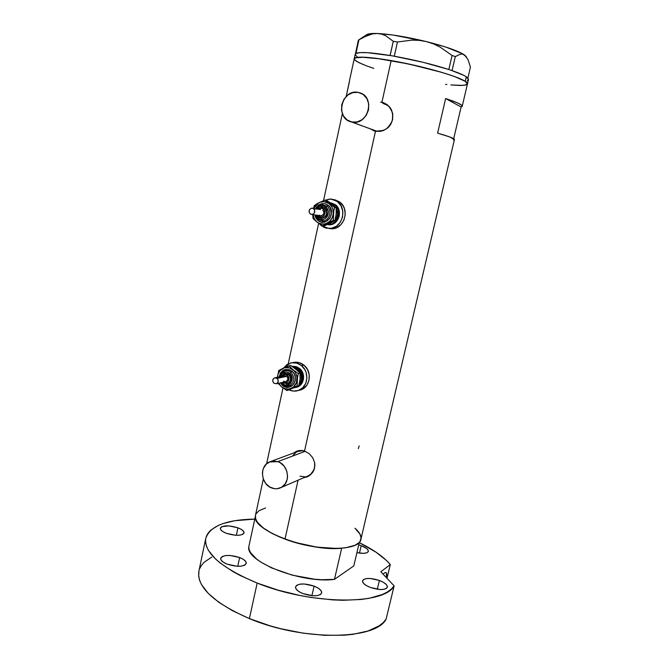 <?xml version="1.0" encoding="UTF-8"?>
<svg xmlns="http://www.w3.org/2000/svg" width="669" height="669" viewBox="0 0 669 669"><rect width="100%" height="100%" fill="white"/><g stroke="black" fill="none" stroke-linecap="round" stroke-linejoin="round"><path stroke-width="1" d="M351.359 121.917L376.572 131.107L351.359 121.917C334.609 118.614 341.583 88.559 358.308 92.414L359.738 92.774C375.886 97.097 367.95 126.115 351.852 122.026L373.662 130.104M298.55 451.132L302.806 450.63L297.496 451.542L270.878 461.434M277.811 461.635L305.181 451.307L277.811 461.635C288.757 464.754 291.032 483.068 281.047 487.55C278.187 488.972 275.185 489.148 272.04 488.094C260.91 484.774 259.028 466.076 269.415 461.978L277.811 461.635L272.893 461.041L270.51 461.543L266.354 464.043L263.511 468.183L262.725 470.675L262.399 473.318L263.185 478.695L265.752 483.495L269.716 487.007L274.482 488.679L276.949 488.738L281.565 487.266L285.178 483.904L287.244 479.155L287.57 476.479L286.775 471.043L284.174 466.209L280.16 462.705L277.811 461.635M385.11 103.352L381.915 102.273L386.874 104.414L389.893 107.324L391.398 109.749L392.753 113.872L392.611 119.701L390.244 125.044L387.267 128.231L383.571 130.43L380.878 131.275L375.468 131.325L370.275 128.858L375.468 131.325L304.529 451.073L309.128 453.607L312.707 457.68L314.664 462.722L314.581 468.024L313.744 470.516L310.667 474.681L307.422 476.771L303.659 477.766L308.568 476.194L312.415 472.766L313.744 470.516L314.89 465.398L314.664 462.722L312.707 457.68L309.128 453.607L304.529 451.073L375.468 131.325L380.878 131.275L386.097 129.084L390.244 125.044L392.611 119.701L392.753 113.872L390.704 108.495L386.874 104.414L381.915 102.273L391.164 60.578C368.284 56.781 355.983 56.146 354.244 58.663C354.921 55.669 376.07 57.325 403.482 62.911C430.853 68.455 458.114 76.684 465.231 81.334L467.271 83.123L467.464 83.834L466.209 84.896L460.506 85.498L450.831 84.938L462.889 85.431M304.663 477.332L307.74 476.621L304.663 477.332M358.308 448.606L359.186 445.897M464.796 85.231L467.464 83.834L465.231 81.334L466.293 76.768L465.231 81.334L454.652 76.575L441.732 72.344L408.341 63.923L375.953 58.27L364.145 57.208L355.339 57.793L354.219 58.813L356.736 57.434L361.151 57.141L380.703 58.914L396.75 61.59L420.048 66.574L441.732 72.344L454.652 76.575L465.231 81.334L467.439 83.968C470.65 80.18 427.934 66.816 391.164 60.578L381.915 102.273L380.678 102.098L382.877 102.7M302.112 450.521L304.529 451.073L299.72 450.48L302.112 450.521M297.471 450.939L299.72 450.48L295.405 451.901L297.471 450.939M294.218 452.762L295.405 451.901L294.218 452.762M263.31 479.046L255.391 515.64C254.864 523.283 264.732 531.111 285.002 539.122L298.073 480.183L285.002 539.122C317.624 551.674 360.273 551.122 360.934 539.231L454.435 139.52C454.627 138.55 449.016 136.426 437.626 133.139L445.629 98.552C456.986 102.223 462.513 104.807 462.212 106.296L461.108 106.99L453.699 138.684L461.108 106.99L445.629 98.552L461.108 106.99M349.444 81.543L346.224 96.42L349.394 81.426M342.168 114.508L323.537 200.641M255.474 515.247L255.583 518.676L256.386 520.633L259.539 524.755L264.698 529.012L271.681 533.243L280.236 537.257L295.23 542.475L316.914 547.142L337.042 548.48L345.421 547.827L354.93 545.31L358.91 542.735L360.139 541.221L361.059 537.826L359.955 534.071L354.93 528.226C358.099 530.943 360.056 533.569 360.783 536.095L359.596 533.436L354.93 528.226M265.585 507.963L259.179 510.631L256.26 513.441L255.525 515.063M373.82 68.389L366.512 65.871L373.82 68.389M363.367 64.65L356.56 61.372L354.461 59.608L358.367 62.393L366.512 65.871M446.867 84.503L445.554 84.344L446.867 84.503M454.435 139.52L449.601 136.902L437.626 133.139L445.629 98.552L457.529 102.884L461.476 105.066L462.053 106.538M453.415 139.905L454.31 139.67M297.563 450.906L296.175 451.617M314.731 463.09L314.489 467.69L313.711 470.056L310.943 473.978L308.56 475.651C313.042 473.025 315.099 468.835 314.731 463.09M304.646 476.788L299.963 476.203M293.022 455.305L296.434 452.102M371.153 129.184L374.197 130.999L371.153 129.184M382.752 103.285L387.401 105.284L389.325 106.998L392.001 111.539L392.644 114.19L392.427 119.734L391.566 122.41L387.401 128.122C395.822 121.557 393.765 106.212 384.106 103.628M383.554 130.438L379.106 131.333L376.572 131.107L383.563 130.438M351.852 122.026L357.213 121.934L362.264 119.592L366.244 115.361L368.519 109.875L368.744 103.979L366.871 98.577L363.208 94.521L358.308 92.414L352.931 92.581L347.905 94.973L343.991 99.213L341.759 104.665L341.55 110.494L343.389 115.837L347.002 119.885L351.852 122.026M355.189 54.314L355.992 53.369L358.935 39.764L358.35 40.232L355.448 53.796L358.35 40.232L363.493 37.138L372.692 33.843L377.283 33.5L393.004 35.031L426.496 41.62C406.66 36.837 390.253 34.136 377.283 33.5L381.631 34.161L385.745 35.766L393.263 41.311L390.077 55.485L391.541 55.736L367.432 52.684L360.114 52.592L355.799 53.512L358.935 39.764L368.084 35.114L372.692 33.843L377.283 33.5L381.631 34.161L385.745 35.766L393.263 41.311L397.453 42.005L411.928 40.115L419.22 40.366L426.496 41.62L445.337 46.905L462.371 53.654L466.552 57.041L464.671 55.075L462.588 54.156L460.314 54.181L455.305 56.589L452.077 55.46L455.305 56.589L460.314 54.181L462.588 54.156L464.671 55.075C458.633 51.045 445.914 46.562 426.496 41.62L433.412 43.861L440.001 47.022L452.077 55.46L448.832 69.517L423.051 62.301L392.887 55.962L394.3 56.213L397.453 42.005L411.928 40.115L419.22 40.366L426.496 41.62L433.412 43.861L440.001 47.022L452.077 55.46L448.832 69.517L449.928 69.885L448.757 69.501L452.06 70.605L455.305 56.589L452.085 70.621L450.973 70.237L463.935 75.421L466.293 76.768L468.484 79.486L467.815 77.955L466.293 76.768C463.625 75.037 458.892 72.988 452.085 70.621L448.757 69.501C432.592 64.324 414.462 59.901 394.384 56.229L390.077 55.485C371.287 52.466 359.939 51.764 356.042 53.378L355.222 54.164L349.402 81.083M464.671 55.075L468.049 59.717L470.449 67.117L467.899 78.039L470.449 67.117L468.049 59.717L464.671 55.075M377.283 33.5C371.512 33.308 367.967 33.726 366.637 34.755L370.308 33.667L377.283 33.5M366.127 35.591L366.654 34.738L359.228 39.588M355.197 54.599L357.162 56.723M467.313 80.431L468.308 79.795M354.21 58.889L354.461 59.608M397.453 42.005L394.3 56.213L390.127 55.494L393.263 41.311L397.453 42.005M359.337 542.275L353.817 565.899L334.467 579.371L341.658 548.246C309.295 551.791 252.648 530.534 255.299 516.702L248.751 546.958C245.858 561.935 302.053 583.811 334.467 579.371L321.697 579.722L314.597 579.22L292.236 575.156L271.572 567.906L260.651 561.985L256.394 558.874L250.616 552.703L249.194 549.751L248.751 546.958L255.299 516.702L255.784 519.295L257.264 522.054L263.143 527.883L272.618 533.737L285.002 539.122L299.319 543.596L314.371 546.757L328.889 548.346L341.658 548.246L334.467 579.371L353.817 565.899L359.337 542.275M314.087 586.111L311.896 595.703L314.087 586.111L304.169 583.978L299.821 584.188L296.777 585.241L295.506 587.006L296.242 589.222L298.876 591.547L303.04 593.62C297.864 591.471 295.363 589.222 295.531 586.889C298.014 583.301 304.203 583.042 314.087 586.111C319.314 588.243 321.848 590.501 321.705 592.893C319.255 596.48 313.033 596.723 303.04 593.62L313.201 595.795L317.599 595.552L320.593 594.44L321.739 592.634L320.894 590.409L318.201 588.126L314.087 586.111M239.644 557.536L237.754 566.309L239.644 557.536L229.994 555.462L225.57 555.588L222.309 556.491L220.728 558.071L221.079 560.078L223.337 562.219L227.176 564.159C222.685 562.303 220.511 560.371 220.653 558.356C223.295 554.785 229.626 554.517 239.644 557.536C244.185 559.376 246.393 561.324 246.267 563.39C243.667 566.952 237.303 567.212 227.176 564.159L237.052 566.275L241.534 566.125L244.754 565.163L246.234 563.541L245.766 561.525L243.449 559.426L239.644 557.536M237.93 527.816L236.324 535.3L237.93 527.816L228.982 525.893L221.857 526.654L220.385 527.983L220.711 529.706L222.802 531.579L226.356 533.293C222.225 531.646 220.21 529.965 220.318 528.251C222.735 525.207 228.606 525.065 237.93 527.816C242.103 529.447 244.143 531.144 244.051 532.9C241.668 535.944 235.772 536.07 226.356 533.293L235.488 535.259L239.644 535.2L242.63 534.422L244.009 533.068L243.583 531.328L241.442 529.488L237.93 527.816M361.201 545.695L359.462 553.112L361.201 545.695L358.726 544.909L361.201 545.695C366.043 547.551 368.427 549.433 368.351 551.348C367.323 553.439 363.51 553.882 356.912 552.661L363.401 553.355L366.545 552.878L368.201 551.749L368.126 550.135L366.361 548.287L361.201 545.695M379.407 580.475L377.308 589.264L379.407 580.475L369.99 578.442L366.035 578.626L363.401 579.605L362.514 581.261L363.518 583.335L366.286 585.517L370.417 587.474C365.04 585.3 362.414 583.084 362.548 580.834C364.697 577.773 370.317 577.656 379.407 580.475C384.826 582.624 387.485 584.857 387.376 587.156C385.252 590.217 379.599 590.326 370.417 587.474L380.051 589.54L384.048 589.33L386.623 588.294L387.41 586.604L386.297 584.522L383.488 582.373L379.407 580.475M383.178 574.245L384.499 572.84L383.178 574.245M390.303 564.569L387.008 578.317L390.303 564.569L380.837 571.761L394.125 585.868C384.566 605.186 311.495 605.177 257.172 583.075C221.414 567.956 204.246 553.154 205.684 538.687C209.606 526.16 225.971 519.637 254.78 519.102L234.936 520.708L223.312 523.484L218.429 525.374L210.827 530.107L208.218 532.925L206.453 536.028L205.584 539.381L205.642 542.969L206.654 546.757L208.636 550.704L215.51 558.95L220.377 563.156L232.779 571.493L240.221 575.524L257.172 583.075L249.395 618.599L257.172 583.075L277.894 590.1L299.929 595.494L311.043 597.476L332.635 599.884L342.812 600.285L361.227 599.466L369.229 598.287L382.375 594.498L387.393 591.981L391.315 589.088L394.125 585.868L380.837 571.761L390.303 564.569C383.621 556.784 373.269 549.475 359.253 542.643L376.037 552.209L386.381 560.405L390.303 564.569M205.684 538.687L198.785 571.694C197.096 587.332 213.963 602.97 249.395 618.599C303.216 641.412 376.179 640.057 386.13 619.051L394.125 585.868L386.13 619.051L383.253 622.571L379.281 625.766L368.109 630.976L352.998 634.321L344.15 635.216L324.432 635.307L302.915 633.117L280.813 628.726L269.95 625.783L249.395 618.599L232.603 610.78L218.704 602.225L208.235 593.37L201.52 584.606L199.613 580.383L198.668 576.318L198.977 570.766M199.596 568.809L201.411 565.43L204.07 562.336L211.747 557.085M386.548 577.824L386.356 572.957L385.888 572.463L384.499 572.84L385.938 572.488C386.749 573.049 386.95 574.83 386.548 577.824M318.494 217.274L318.737 216.204L320.919 216.99L323.169 216.296L324.314 215.109L325.067 212.675L324.482 210.225L322.742 208.577L320.451 208.293L318.745 209.113C320.3 207.975 321.864 207.934 323.42 208.996L324.59 208.042L321.162 207.072M326.915 206.127L328.078 205.174C337.235 211.672 326.639 227.811 318.068 220.553L315.818 217.935L314.731 214.908L318.068 220.553L321.078 222.016L326.02 221.59L329.976 218.219L331.607 213.043L330.344 207.8L328.078 205.174L326.915 206.127L322.023 204.739L326.915 206.127L325.753 207.089L326.915 206.127C332.368 209.907 329.876 220.26 323.395 220.854C329.876 220.26 332.368 209.907 326.915 206.127M318.16 219.449L318.402 218.387L316.161 215.1L318.402 218.387L320.618 219.457L323.052 219.507L325.351 218.529L327.149 216.664L328.178 214.205L328.27 211.513L326.673 207.959L323.528 206.019L319.899 206.353L317.014 208.845C319.523 205.651 322.441 205.057 325.753 207.089C332.468 211.847 324.708 223.714 318.402 218.387L318.235 219.474L323.395 220.854M320.627 209.522L313.627 208.695C315.559 211.546 314.948 213.486 311.804 214.515L310.224 213.946C308.3 211.078 308.919 209.138 312.089 208.126L312.657 208.21M325.084 208.118L322.65 207.139L325.084 208.118L326.447 209.69L327.066 213.938L325.552 216.789L321.889 218.37C327.425 216.539 328.487 213.118 325.084 208.118L324.59 208.042L325.084 208.118M322.383 207.122L324.59 208.042C327.994 213.051 326.932 216.472 321.388 218.303L320.334 218.161M336.173 208.368C338.196 212.591 337.786 216.564 334.952 220.302L336.624 217.576L337.452 213.804L336.173 208.368M335.345 204.655L330.678 202.757L335.345 204.655L338.037 207.758L339.417 211.789L339.258 216.12L336.264 221.748L332.894 224.073L329.156 224.826C338.673 225.411 343.381 210.183 335.345 204.655L334.391 204.497L335.345 204.655M329.984 202.632L334.391 204.497C342.444 210.041 337.728 225.294 328.195 224.717L331.941 223.964L335.32 221.631L337.653 218.069L338.589 213.829L337.962 209.556L335.888 205.901L332.677 203.443L329.984 202.632M329.064 228.505L331.581 228.765C344.159 229.434 350.339 209.305 339.693 202.005L337.343 201.603L332.535 199.329L329.917 199.011L323.654 200.591L330.528 199.028L339.693 202.005L333.053 199.454M321.496 225.854L319.356 223.755L323.763 227.259L326.255 228.162L331.498 228.288L336.448 226.197L340.337 222.208L342.561 216.915L342.771 211.128L340.939 205.743L337.343 201.603C348.031 208.937 341.834 229.183 329.198 228.514L321.496 225.854M328.897 223.923L331.331 222.685M335.93 215.669L336.214 212.75M332 204.104L336.114 207.666L336.164 214.214L334.876 220.569L324.105 226.038L322.525 225.863L329.516 221.464L332.083 218.035L333.271 213.812L332.903 209.439L331.807 206.78L329.081 203.627L324.122 201.687L320.15 202.205L317.716 203.468L315.651 205.366L313.82 208.385L318.896 202.749L316.337 204.212L314.229 205.642L313.51 208.335L314.229 205.642L318.896 202.749C322.466 201.06 325.862 201.352 329.081 203.627C332.15 206.161 333.547 209.556 333.271 213.812C332.727 218.035 330.712 221.113 327.233 223.045C323.645 224.7 320.259 224.383 317.073 222.083L319.406 223.429L323.336 224.09L325.97 223.58L333.329 220.369L333.271 213.812L334.567 207.423L324.975 200.073L318.896 202.749L324.975 200.073L326.547 200.34L332 204.104L336.114 207.666L334.567 207.423L324.975 200.073L326.547 200.34L332 204.104M331.247 228.765L336.423 227.769L340.914 224.692L344.017 219.984L345.254 214.364L344.435 208.695L343.272 206.127L339.693 202.005L334.91 199.738M334.391 220.904L330.628 223.145M312.975 214.674L314.38 218.939L317.073 222.083C314.781 220.243 313.418 217.768 312.975 214.674M315.576 208.644L318.611 205.032L321.722 203.685L325.05 203.736L328.078 205.174C322.884 202.222 318.67 203.485 315.433 208.954M315.885 221.13L322.525 225.863L333.329 220.369L333.781 210.509L334.567 207.423L336.114 207.666L336.164 214.214L334.876 220.569L333.329 220.369L334.876 220.569L332.744 221.957L324.105 226.038L322.525 225.863L315.885 221.13M313.025 218.487L314.823 220.21L313.025 218.487L312.816 215.301L313.025 218.487M312.808 214.649L312.816 215.301L312.808 214.649M317.9 215.326L318.737 216.204L318.461 217.241L322.115 218.261C327.091 215.97 327.91 212.566 324.59 208.042L323.42 208.996C327.701 212.031 322.759 219.599 318.737 216.204M322.751 210.033L323.754 211.454L323.855 213.269L323.018 214.858L320.961 215.736C324.047 214.724 324.649 212.826 322.751 210.033M319.882 215.477L319.406 215.175M310.224 213.946L312.381 214.465L314.279 213.143L314.647 210.141L313.134 208.385L311.47 208.176L309.58 209.506L309.07 211.897L310.224 213.946M283.154 382.283L284.994 382.969L287.143 382.451L288.623 380.678L288.924 378.253L287.938 376.003L286.014 374.682L283.79 374.732L281.9 376.329C283.43 374.306 285.253 374.004 287.377 375.426L288.54 374.372L283.656 373.595M282.644 382.894L282.678 382.442M280.863 382.785L282.552 384.558C284.818 386.348 287.218 386.707 289.744 385.637C294.686 381.857 295.062 377.391 290.864 372.257L292.027 371.203C300.833 378.06 290.697 392.937 282.443 385.386L280.37 382.894M279.107 376.906L280.595 372.742L284.358 369.731L289.108 369.614L292.027 371.203L290.864 372.257C288.648 370.526 286.307 370.149 283.848 371.128C286.307 370.149 288.648 370.526 290.864 372.257L289.702 373.31L290.864 372.257C295.062 377.391 294.686 381.857 289.744 385.637M282.393 384.524L282.661 383.738L284.793 384.909L287.135 385.118L290.279 383.58L292.044 380.335L291.826 376.471L289.702 373.31L286.391 371.914L283.02 372.75L281.306 374.439L280.353 376.647C282.276 371.905 285.387 370.793 289.702 373.31C296.166 378.345 288.74 389.283 282.661 383.738L282.393 384.524M282.912 376.89L284.693 375.752L286.733 376.379L277.133 378.378C278.848 380.611 278.588 382.4 276.364 383.763L273.88 383.212C272.158 380.97 272.425 379.172 274.675 377.818L277.133 378.378L286.733 376.379L284.317 375.836L275.101 377.734M289.058 374.264L284.852 373.252L288.222 373.687L290.798 376.848L290.664 380.996L289.535 382.66L287.729 383.755C291.651 381.338 292.094 378.177 289.058 374.264L288.54 374.372L289.058 374.264M284.735 373.285L288.54 374.372C291.575 378.286 291.132 381.455 287.21 383.872L286.399 384.039M297.956 369.614C302.212 374.105 302.647 378.855 299.26 383.847L301.318 379.691L301.008 374.147L297.956 369.614L294.268 367.783M292.336 366.286L296.133 366.595L299.595 368.477L298.591 368.669L295.121 366.788L292.253 366.403L298.591 368.669L299.595 368.477L296.568 366.737L292.119 366.319M294.352 362.297L299.386 362.69L303.985 365.182L307.439 369.388L309.212 374.665L309.019 380.209L306.895 385.152L303.182 388.739L298.767 390.387L300.69 389.918C310.307 387.2 312.415 371.604 303.985 365.182L301.502 365.659L296.885 363.15L291.826 362.749L287.101 364.505L283.388 368.176L290.338 363.058C294.343 362.063 298.065 362.933 301.502 365.659L303.985 365.182C300.565 362.473 296.852 361.611 292.871 362.598L292.353 362.69M293.122 388.087L295.464 387.05M299.871 380.577L300.13 377.784M297.053 370.116L299.963 373.16L300.088 379.198L298.8 385.528L288.456 390.111L286.792 390.504L293.44 387L296.442 382.593L296.961 377.023L295.614 372.993L293.984 370.726L289.485 367.866L284.4 367.816L280.085 370.576L278.07 374.055L277.484 376.772C277.978 372.758 279.885 369.924 283.196 368.268L278.781 370.459L277.443 377.249L278.781 370.459L283.196 368.268C286.625 366.863 289.886 367.365 292.989 369.773C295.932 372.416 297.287 375.777 297.036 379.867C296.518 383.906 294.594 386.741 291.249 388.38C287.804 389.743 284.551 389.216 281.49 386.799L284.961 388.722L288.791 389.065L297.161 385.904L297.036 379.867L298.332 373.503L292.989 369.773L289.092 365.784L283.196 368.268L290.756 365.475L298.232 371.186L299.963 373.16L298.332 373.503L292.989 369.773L289.092 365.784L290.756 365.475L296.058 369.171M301.502 365.659C309.964 372.123 307.849 387.794 298.198 390.529C295.129 391.507 292.085 391.281 289.083 389.86L293.415 391.081L298.407 390.453L302.731 387.752L305.725 383.379L306.904 378.002L306.093 372.457L304.972 369.89L301.502 365.659M299.595 368.477L303.032 373.57L303.375 379.791L300.515 385.026L297.053 387.142C304.328 385.135 305.95 373.344 299.595 368.477M298.591 368.669C304.955 373.553 303.333 385.369 296.041 387.376L294.042 387.777L296.267 387.301L299.52 385.26L302.38 380.017L302.037 373.779L298.591 368.669M292.027 385.846L287.72 385.01M278.714 383.253L281.49 386.799L278.714 383.253M279.057 377.977C280.687 369.882 285.002 367.624 292.027 371.203L294.209 373.879L295.33 377.241L295.213 380.761L293.875 383.906L291.525 386.197L288.523 387.276L285.337 386.991L282.443 385.386M280.344 385.779L286.792 390.504L297.161 385.904L297.529 376.63L298.332 373.503L299.963 373.16L300.088 379.198L298.8 385.528L286.792 390.504L280.344 385.779M278.128 383.379L279.341 384.767L278.128 383.379M281.616 382.618L282.661 383.738M286.733 376.379L287.703 377.818L287.795 379.574L285.981 381.664C288.172 380.327 288.423 378.562 286.733 376.379M285.036 381.765L283.531 381.129M273.88 383.212L276.473 383.73L278.036 382.2L278.112 379.841L276.657 378.052L275.059 377.734L273.245 378.888L272.76 381.163L273.88 383.212M282.711 382.384L282.619 382.869L287.745 383.663C291.191 381.037 291.45 377.943 288.54 374.372L287.377 375.426C291.316 378.47 287.143 385.302 283.196 382.308M384.315 103.068L383.362 102.641M266.605 463.818L283.004 387.995M288.222 363.861L318.645 223.254M467.439 83.968L462.229 106.212M297.295 451.031L296.459 451.341M308.56 475.651L281.047 487.55M468.484 79.486L467.464 83.859M321.889 207.047L317.708 208.954M316.863 215.192L318.461 217.249L321.371 218.328M322.349 220.929L318.126 219.424L315.325 214.983M323.068 204.706C320.091 204.689 317.792 206.027 316.169 208.728M331.581 228.765L329.198 228.514M329.156 224.826L328.195 224.717M321.889 218.37L321.388 218.303M320.961 215.736L311.804 214.515M284.208 373.386L280.955 376.53M282.209 382.492L287.729 383.755M284.651 370.835C281.883 371.772 280.202 373.762 279.6 376.806M300.69 389.918L298.198 390.529M297.053 387.142L296.041 387.376M285.981 381.664L276.364 383.763M282.393 384.533C284.392 386.147 286.583 386.615 288.975 385.946"/></g></svg>
